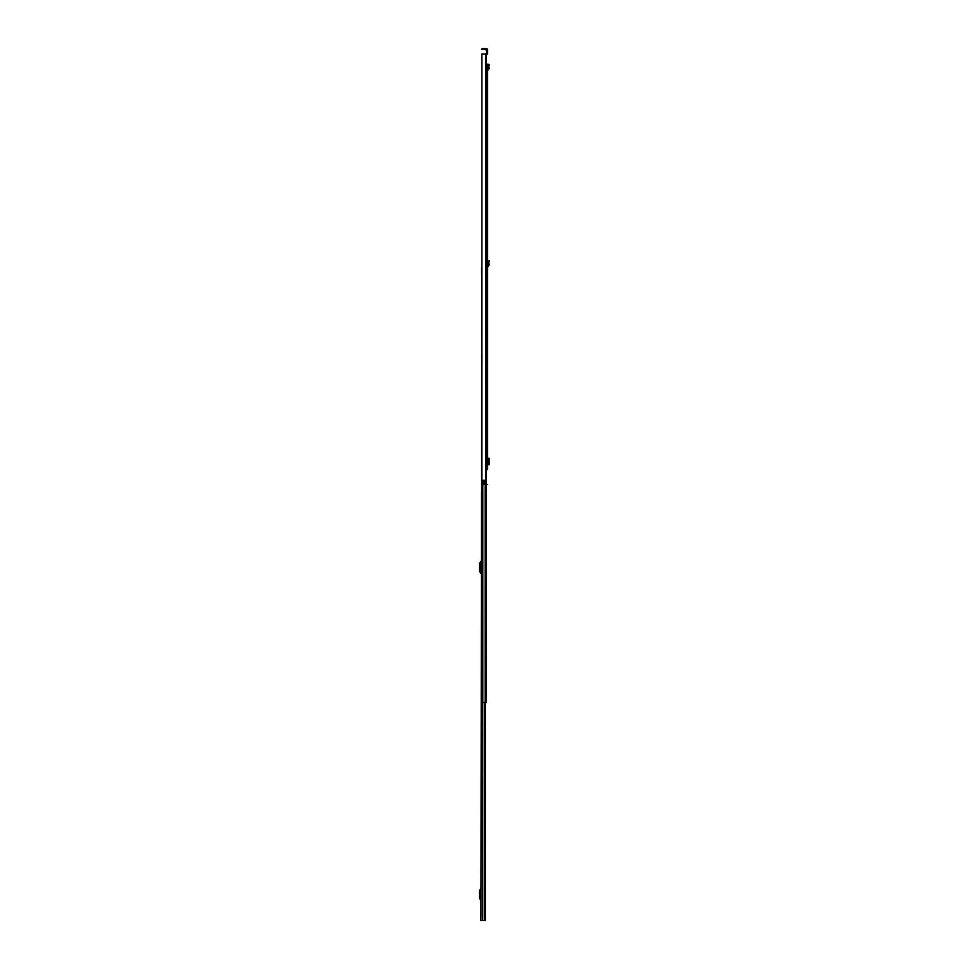 <?xml version="1.0" encoding="UTF-8"?>
<svg xmlns="http://www.w3.org/2000/svg" width="969" height="969" viewBox="0 0 969 969"><rect width="100%" height="100%" fill="white"/><g stroke="black" fill="none" stroke-linecap="round" stroke-linejoin="round"><path stroke-width="1.45" d="M487.528 271.247L487.528 453.359M487.528 64.172L487.528 469.638M489.115 65.262L488.243 65.08L488.424 64.281L489.297 64.463L488.933 66.122L488.037 66.146L488.424 68.763L487.528 69.053L487.528 65.032M487.528 455.139L487.528 467.845M487.528 53.259L487.528 49.855A1.405 1.405 0 0 0 486.111 48.45L482.199 48.45L482.199 49.346L486.111 49.346L486.632 53.259L487.528 53.949L481.859 53.949L481.859 480.309L481.859 53.949M488.243 65.08L489.309 68.642L487.528 69.95L487.528 260.395M489.115 261.485L488.243 261.303L489.297 260.685L488.933 262.345L488.037 262.369L487.528 269.467M487.528 75.025L487.528 73.244M486.632 53.949L486.632 53.259M481.859 480.309L484.633 480.309L484.633 484.5L487.528 484.5M484.633 484.5L483.252 484.5L483.252 480.382L484.633 480.382M482.199 49.346L481.508 49.346L482.199 48.45M487.528 464.708L489.139 464.696L489.163 458.301L487.528 458.289M488.219 464.696L489.139 464.696L489.139 458.301L488.219 458.289L488.219 464.696M489.091 464.599L489.091 458.398M489.309 68.642L488.424 68.763M487.528 266.172L487.528 265.276M488.243 261.303L489.309 264.864L488.424 264.985M489.309 264.864L487.625 266.16M481.484 492.603L480.963 920.55L485.348 920.55L485.178 702.525L481.484 702.525L481.75 272.858M480.963 898.893L480.273 897.948L480.273 890.959L480.963 890.014M480.963 888.331A0.824 0.824 0 0 1 480.769 888.852L479.679 890.16A1.235 1.235 0 0 0 479.389 890.959L479.389 897.948A1.235 1.235 0 0 0 479.679 898.747L480.769 900.056A0.824 0.824 0 0 1 480.963 900.589M480.963 571.855L480.273 570.911L480.273 563.922L480.963 562.977M480.963 561.293A0.824 0.824 0 0 1 480.769 561.814L479.679 563.122A1.235 1.235 0 0 0 479.389 563.922L479.389 570.911A1.235 1.235 0 0 0 479.679 571.71L480.769 573.018A0.824 0.824 0 0 1 480.963 573.551M486.499 484.5L486.499 702.525L485.154 702.525L485.154 484.5M481.484 698.128L481.484 702.525M481.617 272.555L481.484 273.306M481.617 267.371L481.617 272.858M485.723 53.949L485.723 484.5M485.966 53.949L485.966 484.5M486.111 53.949L486.111 484.5M487.625 69.938L487.528 69.053M488.376 69.853L488.279 68.969M488.376 266.075L488.279 265.191M482.756 702.525L482.756 920.55M484.815 702.525L484.815 920.55M485.057 702.525L485.057 920.55M482.816 480.309L482.816 702.525M485.348 702.525L485.348 920.55"/></g></svg>
